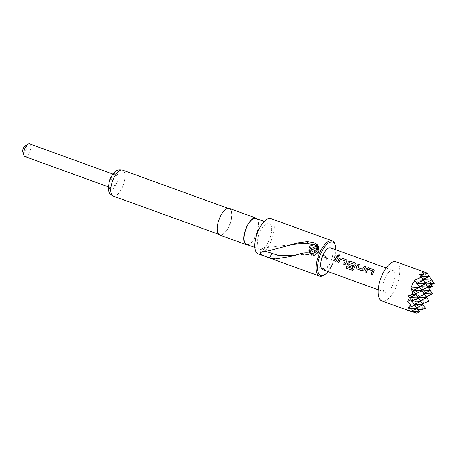 <?xml version="1.0" encoding="UTF-8"?>
<svg xmlns="http://www.w3.org/2000/svg" width="457" height="457" viewBox="0 0 457 457"><rect width="100%" height="100%" fill="white"/><g stroke="black" fill="none" stroke-linecap="round" stroke-linejoin="round"><path stroke-width="0.34" stroke-dasharray="2.29 1.71" d="M337.643 255.446L338.134 255.994L339.654 255.212M319.986 268.179L317.655 266.442L317.706 261.324C319.603 258.039 322.196 256.754 325.493 257.462L328.006 259.45L328.372 265.191C326.287 268.185 323.493 269.184 319.986 268.179M324.007 255.257L317.289 257.828L316.204 264.295L318.5 265.974L325.978 264.534L326.549 257.302L324.007 255.257M308.932 249.505A5.204 4.519 146 0 1 312.348 245.358A5.204 4.519 146 0 1 315.576 245.021M318.552 247.294L318.483 251.521L315.696 254.412C313.256 255.577 311.268 255.046 309.737 252.818L317.152 249.385L316.747 248.168L309.2 251.401L309.595 248.3L312.657 245.82L318.552 247.294L318.209 246.786A5.204 4.519 146 0 1 315.387 253.949A5.204 4.519 146 0 1 309.972 253.081M309.892 253.069L309.383 252.293M310.372 253.149L311.863 255.332C314.862 255.943 317.221 254.726 318.929 251.681L319.026 247.066L316.907 245.512M316.747 245.455L315.53 245.009M111.582 178.698A6.764 2.833 109.9 0 0 111.148 187.833A6.764 2.833 109.9 0 0 115.33 184.251A6.764 2.833 109.9 0 0 115.764 175.117A6.764 2.833 109.9 0 0 111.582 178.698M24.975 156.597A6.764 2.833 109.9 0 0 29.157 153.015A6.764 2.833 109.9 0 0 29.585 143.875M25.055 145.989A3.645 1.525 -70.1 0 1 26.483 146.965A3.645 1.525 -70.1 0 1 25.621 150.764A3.645 1.525 -70.1 0 1 22.85 152.067M247.751 244.826A14.156 5.93 109.9 0 0 255.12 237.217A14.156 5.93 109.9 0 0 257.154 218.897M219.714 235.052A14.156 5.93 109.9 0 0 228.46 227.557A14.156 5.93 109.9 0 0 229.363 208.432M328.035 271.607A17.697 7.409 109.9 0 0 331.633 266.054A17.697 7.409 109.9 0 0 335.946 249.785M334.907 244.067A18.737 7.849 -70.1 0 1 331.034 266.157A18.737 7.849 -70.1 0 1 323.579 275.325M255.897 218.44A13.79 5.775 -70.1 0 1 255.017 237.069A13.79 5.775 -70.1 0 1 246.494 244.369M260.701 230.574A13.79 5.775 109.9 0 0 259.827 249.202A13.79 5.775 109.9 0 0 268.35 241.902A13.79 5.775 109.9 0 0 269.224 223.273A13.79 5.775 109.9 0 0 260.701 230.574M228.363 227.403A13.79 5.775 -70.1 0 1 219.834 234.709A13.79 5.775 -70.1 0 1 220.714 216.081A13.79 5.775 -70.1 0 1 229.237 208.775A13.79 5.775 -70.1 0 1 228.363 227.403M396.048 261.775A20.816 8.717 -70.1 0 1 394.728 289.892A20.816 8.717 -70.1 0 1 381.858 300.917M422.771 309.406L422.691 304.648L422.165 303.945L422.856 303.859L424.113 300.546L426.221 297.324L423.645 293.554L426.672 297.713M416.795 313.125L414.465 311.411L419.235 311.863L417.727 309.549M258.142 253.852A18.737 7.849 109.9 0 0 269.721 243.929A18.737 7.849 109.9 0 0 270.91 218.623M392.175 286.111A11.608 4.861 -70.1 0 1 385 292.257A11.608 4.861 -70.1 0 1 385.737 276.576A11.608 4.861 -70.1 0 1 392.911 270.435A11.608 4.861 -70.1 0 1 392.175 286.111M330.685 247.877A11.608 4.861 -70.1 0 1 329.948 263.552A11.608 4.861 -70.1 0 1 322.773 269.699M422.165 303.945L419.972 300.7L422.999 304.853M425.45 308.212L422.691 304.648M420.349 300.712L419.972 300.7L413.042 290.441L416.076 294.594M429.117 301.066L426.221 297.324M425.833 296.804L426.141 296.736M424.022 293.571L423.645 293.554L416.715 283.3L419.743 287.453M432.79 293.925L430.34 290.566M427.689 286.43L427.312 286.413L420.389 276.154L423.416 280.312M417.458 309.549L419.235 311.863M416.681 307.858L416.298 307.841L410.997 299.809M418.521 297.953L415.356 293.857L415.63 293.737M413.237 290.446L410.854 287.196M422.194 290.812L419.023 286.716L419.303 286.596M416.904 283.306L414.522 280.05M425.861 283.671L422.696 279.575L422.971 279.45M420.537 276.159L419.229 274.446M414.853 305.093L411.82 300.94M409.472 297.587L408.221 295.873M415.733 293.874L415.356 293.857L418.384 298.015M420.828 301.374L417.664 297.279L417.938 297.153M419.4 286.733L419.023 286.716L422.051 290.875M424.502 294.228L421.331 290.138L421.611 290.012M423.073 279.593L422.696 279.575L425.724 283.728M428.169 287.087L425.004 282.997L425.278 282.872M431.842 279.947L429.391 276.588M411.871 301.009L414.71 305.156M417.161 308.515L413.991 304.419L414.271 304.299M418.041 297.296L417.664 297.279L420.691 301.431M423.136 304.79L419.972 300.7L420.246 300.575M421.714 290.149L421.331 290.138L424.364 294.291M426.809 297.65L423.645 293.554L423.919 293.434M425.381 283.009L425.004 282.997L428.032 287.15M430.477 290.509L427.312 286.413L427.592 286.288M434.15 283.363L431.705 280.01M414.368 304.436L413.991 304.419L417.018 308.578M419.469 311.931L416.298 307.841L416.578 307.715M426.827 273.069L426.181 272.795L426.775 272.909M429.38 276.822L428.489 276.211L428.94 276.199M430.848 284.837L429.146 282.843L432.91 281.763M426.832 296.582L431.551 292.326M416.213 294.531L413.185 290.378M419.88 287.39L416.853 283.237M423.553 280.25L420.497 276.108M429.534 276.525L426.775 272.96M411.072 299.775L409.449 297.553M428.489 276.211L410.506 311.2M426.181 272.795L408.198 307.784M422.222 272.583L407.541 301.152M429.146 282.843L414.465 311.411M292.8 244.404L265.351 247.614L262.341 248.477L265.865 251.396M272.823 253.915L265.237 251.167M293.725 255.594L301.614 254.669L308.606 254.606L311.84 255.326M261.815 252.024L265.351 247.614M308.606 254.606A20.816 20.074 23.9 0 0 300.535 253.858L301.614 254.669M316.747 248.168L315.633 246.517M317.152 249.385L316.09 247.808M336.038 261.37L336.078 261.393A11.499 4.816 -70.1 0 1 338.397 256.88M334.638 260.861L336.078 261.393M346.743 261.307L346.886 260.353M345.138 264.672L345.178 264.689A11.499 4.816 -70.1 0 1 346.766 261.358M343.738 264.163L345.178 264.689M340.671 259.21L345.224 260.901M339.025 262.455L339.065 262.472A11.499 4.816 -70.1 0 1 340.556 259.319M337.626 261.947L339.065 262.472M352.061 270.224L353.809 269.259A11.499 4.816 -70.1 0 1 355.866 264.654L355.837 264.603M355.866 264.654L355.986 263.655M347.857 265.643L352.044 267.174M352.084 267.191A11.499 4.816 -70.1 0 1 352.718 265.711L352.684 265.677M348.691 264.14A11.499 4.816 -70.1 0 1 349.496 262.564L349.474 262.512M349.645 262.507L354.141 264.095M352.198 268.562L346.617 266.54M357.905 267.459L357.94 267.494A11.499 4.816 -70.1 0 1 359.579 264.557M362.024 270.79L363.961 269.898A11.499 4.816 -70.1 0 1 365.691 266.774M356.957 268.939L362.064 270.812M374.037 271.201L374.18 270.247M372.432 274.56L372.466 274.583A11.499 4.816 -70.1 0 1 374.06 271.252M371.033 274.057L372.466 274.583M367.965 269.104L372.518 270.795M366.32 272.349L366.36 272.366A11.499 4.816 -70.1 0 1 367.845 269.213M364.92 271.841L366.36 272.366M113.199 196.053A13.79 5.775 109.9 0 0 121.722 188.747A13.79 5.775 109.9 0 0 122.602 170.118M115.838 184.999A8.586 3.599 -70.1 0 1 109.669 188.838A8.586 3.599 -70.1 0 1 111.074 177.95A8.586 3.599 -70.1 0 1 117.243 174.111A8.586 3.599 -70.1 0 1 115.838 184.999M317.655 266.442L316.198 264.295M317.586 244.935L319.026 247.066M111.148 187.833L108.235 186.782M254.829 247.397L259.827 249.202M218.577 234.252L219.834 234.709M385 292.257L378.196 289.789M392.911 270.435L386.108 267.968M227.98 208.318L229.237 208.775M264.232 221.462L269.224 223.273M115.764 175.117L112.85 174.06M260.136 252.767L262.341 248.477M296.027 255.343L291.258 256.297M328.006 259.45L326.549 257.302"/><path stroke-width="0.69" d="M339.654 255.212L339.168 254.72L337.643 255.446M338.123 255.926L339.654 255.166L339.163 254.64L337.632 255.4L338.123 255.926M309.572 250.562A4.067 3.536 -34 0 0 314.188 251.727A4.067 3.536 -34 0 0 316.907 247.962A4.067 3.536 -34 0 0 314.336 244.752A4.067 3.536 -34 0 0 311.811 245.015A4.067 3.536 -34 0 0 309.143 248.254A4.067 3.536 -34 0 0 309.121 249.276L315.633 246.517L316.09 247.808L309.572 250.562L309.383 252.293A5.204 4.519 146 0 0 309.555 252.567A5.204 4.519 146 0 0 309.972 253.081M309.121 249.276L308.926 251.002A5.204 4.519 146 0 1 308.932 249.505L309.143 248.254M314.336 244.752L315.576 245.021A5.204 4.519 146 0 1 318.181 246.74A5.204 4.519 146 0 1 318.209 246.791L318.181 246.74M310.394 253.161L310.372 253.149C306.95 252.578 303.591 252.772 300.3 253.732L290.264 256.583L275.565 258.913L269.521 257.959L265.563 256.543L261.375 254.726L260.136 252.772L261.815 252.024L268.762 250.733L298.615 242.787L307.224 241.684L313.331 242.57L315.439 243.335L317.586 244.941L317.558 249.653C315.816 252.647 313.428 253.812 310.394 253.161M315.53 245.009L308.646 243.792L298.747 243.855L292.8 244.404L287.636 245.438M112.85 174.06L29.585 143.875A6.764 2.833 109.9 0 0 28.094 144.144A6.764 2.833 109.9 0 0 25.403 147.457A6.764 2.833 109.9 0 0 24.004 155.431A6.764 2.833 109.9 0 0 24.975 156.597L108.235 186.782M24.004 155.431L22.85 152.067A3.645 1.525 -70.1 0 1 23.604 147.771A3.645 1.525 -70.1 0 1 25.055 145.989L28.094 144.144M257.154 218.897A14.156 5.93 109.9 0 0 256.017 218.098A14.156 5.93 109.9 0 0 247.271 225.592A14.156 5.93 109.9 0 0 246.369 244.712A14.156 5.93 109.9 0 0 247.751 244.826M256.017 218.098L229.363 208.432A14.156 5.93 109.9 0 0 220.611 215.927A14.156 5.93 109.9 0 0 219.714 235.052L246.369 244.712M335.946 249.785A17.697 7.409 109.9 0 0 335.295 245.192A17.697 7.409 109.9 0 0 321.825 251.521A17.697 7.409 109.9 0 0 317.638 269.967A17.697 7.409 109.9 0 0 324.59 274.714A17.697 7.409 109.9 0 0 328.035 271.607M324.59 274.714L323.579 275.325A18.737 7.849 -70.1 0 1 319.454 276.079A18.737 7.849 -70.1 0 1 320.648 250.773A18.737 7.849 -70.1 0 1 332.228 240.85A18.737 7.849 -70.1 0 1 334.907 244.067L335.295 245.192M254.829 247.397L246.494 244.369A13.79 5.775 -70.1 0 1 247.374 225.741A13.79 5.775 -70.1 0 1 255.897 218.44L264.232 221.462M426.775 272.96L427.392 273.589L422.222 272.583L424.05 274.526L419.229 274.446L421.411 277.313L414.522 280.05L414.87 280.512L412.574 283.449L411.511 287.053L410.854 287.196L411.443 287.99L412.637 294.388L408.221 295.873L411.072 299.775L407.541 301.152L411.271 304.95L408.895 307.75L408.198 307.784L408.787 308.172C408.592 309.372 409.295 310.412 410.9 311.303L416.795 313.125L419.469 311.931L411.506 311.611M412.585 312.057L381.858 300.917A20.816 8.717 -70.1 0 1 383.183 272.795A20.816 8.717 -70.1 0 1 396.048 261.775L426.775 272.909M422.165 303.945L429.117 301.066L420.349 300.712M417.458 309.549L422.771 309.406L425.45 308.212L416.681 307.858M332.228 240.85L270.91 218.623A18.737 7.849 109.9 0 0 259.33 228.546A18.737 7.849 109.9 0 0 258.142 253.852L265.563 256.543M366.525 268.476A11.608 4.861 -70.1 0 0 366.006 269.424A11.608 4.861 -70.1 0 0 364.92 271.841L366.32 272.349A11.608 4.861 -70.1 0 1 367.405 269.933A11.608 4.861 -70.1 0 1 367.822 269.162L372.535 270.87A11.608 4.861 -70.1 0 0 372.118 271.641A11.608 4.861 -70.1 0 0 371.033 274.057L372.432 274.56A11.608 4.861 -70.1 0 1 373.518 272.149A11.608 4.861 -70.1 0 1 374.037 271.201L374.169 270.218L373.46 269.533L368.565 267.756L366.548 268.527A11.499 4.816 -70.1 0 0 364.96 271.852M358.162 263.986A11.608 4.861 -70.1 0 0 356.911 266.128A11.608 4.861 -70.1 0 0 356.414 267.145L357.128 269.013L362.024 270.79L363.926 269.87A11.608 4.861 -70.1 0 1 364.423 268.853A11.608 4.861 -70.1 0 1 365.669 266.711L364.292 266.265A11.499 4.816 -70.1 0 0 362.652 269.202L357.905 267.459A11.608 4.861 -70.1 0 1 358.311 266.637A11.608 4.861 -70.1 0 1 359.562 264.494L358.179 264.049A11.499 4.816 -70.1 0 0 356.449 267.179L357.168 269.036M346.138 268.099L352.016 270.23L353.769 269.247A11.608 4.861 -70.1 0 1 355.323 265.551A11.608 4.861 -70.1 0 1 355.837 264.603L355.974 263.62L355.266 262.941L350.37 261.164L348.331 261.878A11.608 4.861 -70.1 0 0 347.811 262.832A11.608 4.861 -70.1 0 0 347.32 263.849L348.028 265.717L352.044 267.174A11.608 4.861 -70.1 0 1 352.684 265.677L348.657 264.106A11.608 4.861 -70.1 0 1 349.062 263.283A11.608 4.861 -70.1 0 1 349.474 262.512L354.186 264.22A11.608 4.861 -70.1 0 0 353.769 264.991A11.608 4.861 -70.1 0 0 352.284 268.482L346.617 266.54A11.608 4.861 -70.1 0 0 346.138 268.099L352.513 270.304M352.673 265.694L348.657 264.106M339.231 258.582A11.608 4.861 -70.1 0 0 338.717 259.536A11.608 4.861 -70.1 0 0 337.626 261.947L339.025 262.455A11.608 4.861 -70.1 0 1 340.117 260.039A11.608 4.861 -70.1 0 1 340.528 259.268L345.241 260.976A11.608 4.861 -70.1 0 0 344.829 261.747A11.608 4.861 -70.1 0 0 343.738 264.163L345.138 264.672A11.608 4.861 -70.1 0 1 346.229 262.255A11.608 4.861 -70.1 0 1 346.743 261.307L346.88 260.324L346.172 259.639L341.27 257.862L339.254 258.633A11.499 4.816 -70.1 0 0 337.666 261.958M336.98 256.308A11.608 4.861 -70.1 0 0 335.729 258.451A11.608 4.861 -70.1 0 0 334.638 260.861L336.038 261.37A11.608 4.861 -70.1 0 1 337.129 258.959A11.608 4.861 -70.1 0 1 338.38 256.817L336.998 256.371A11.499 4.816 -70.1 0 0 334.684 260.878M378.196 289.789L322.773 269.699A11.608 4.861 -70.1 0 1 323.51 254.023A11.608 4.861 -70.1 0 1 330.685 247.877L386.108 267.968M357.917 267.556L362.618 269.167A11.608 4.861 -70.1 0 1 363.024 268.345A11.608 4.861 -70.1 0 1 364.269 266.203M372.489 270.75L372.558 270.921A11.499 4.816 -70.1 0 0 371.073 274.069M354.141 264.095L354.209 264.272A11.499 4.816 -70.1 0 0 352.33 268.493L352.284 268.482M345.201 260.856L345.269 261.027A11.499 4.816 -70.1 0 0 343.778 264.175M422.999 304.853L425.45 308.212M426.672 297.713L429.117 301.066M425.833 296.804L432.79 293.925L424.022 293.571M430.34 290.566L432.79 293.925M428.466 288.121L432.213 286.613L427.689 286.43M416.076 294.594L418.521 297.953L409.472 297.587M415.63 293.737L422.194 290.812L413.237 290.446M419.743 287.453L422.194 290.812M419.303 286.596L425.861 283.671L416.904 283.306M423.416 280.312L425.861 283.671M422.971 279.45L429.534 276.525L420.537 276.159M410.997 299.809L414.853 305.093L411.271 304.95M411.82 300.94L418.521 297.953M418.384 298.015L420.828 301.374L411.871 301.009M417.938 297.153L424.502 294.228L415.733 293.874M422.051 290.875L424.502 294.228M421.611 290.012L428.169 287.087L419.4 286.733M425.724 283.728L428.169 287.087M425.278 282.872L431.842 279.947L423.073 279.593M429.391 276.588L431.842 279.947M414.71 305.156L417.161 308.515L408.787 308.172M414.271 304.299L420.828 301.374M410.9 311.303L417.161 308.515M420.691 301.431L423.136 304.79L414.368 304.436M420.246 300.575L426.809 297.65L418.041 297.296M424.364 294.291L426.809 297.65M423.919 293.434L430.477 290.509L421.714 290.149M428.032 287.15L430.477 290.509M427.592 286.288L434.15 283.363L425.381 283.009M431.705 280.01L434.15 283.363M417.018 308.578L419.469 311.931M416.578 307.715L423.136 304.79M432.213 286.613L430.848 284.837M411.443 287.99L416.213 294.531L412.637 294.388M413.185 290.378L419.88 287.39L411.511 287.053M414.87 280.512L419.88 287.39M416.853 283.237L423.553 280.25L415.59 279.924M421.411 277.313L423.553 280.25M420.497 276.108L424.05 274.526M427.392 273.589L429.534 276.525M409.449 297.553L416.213 294.531M408.895 307.75L414.853 305.093M265.865 251.396L278.17 255.349L293.725 255.594M308.926 251.002L309.498 251.247M307.224 241.684L308.646 243.792M298.747 243.855L299.512 242.604M271.789 253.544L269.521 257.959M338.351 256.863L336.998 256.371M341.27 257.862L339.254 258.633M346.886 260.353L346.189 259.702L341.288 257.925M352.061 270.224L352.53 270.298M355.986 263.655L355.283 262.998L350.37 261.164M350.388 261.227L348.331 261.878M348.354 261.93A11.499 4.816 -70.1 0 0 347.354 263.883L347.32 263.849M347.354 263.883L348.068 265.74M346.183 268.093A11.499 4.816 -70.1 0 1 346.657 266.557M365.64 266.757L364.292 266.265M359.528 264.54L358.179 264.049M368.565 267.756L366.548 268.527M374.18 270.247L373.478 269.596L368.582 267.819M114.079 177.425A13.79 5.775 109.9 0 0 113.199 196.053C110.754 194.871 109.286 193.288 108.795 191.294L108.258 188.484L109.469 180.538L110.891 177.179C115.255 170.227 116.923 169.358 122.602 170.118A13.79 5.775 109.9 0 0 114.079 177.425M315.421 243.33L316.89 245.506M313.331 242.57L314.799 244.746M309.892 253.069L309.555 252.567M113.199 196.053L218.577 234.252M268.653 257.662L319.454 276.079M122.602 170.118L227.98 208.318"/></g></svg>
